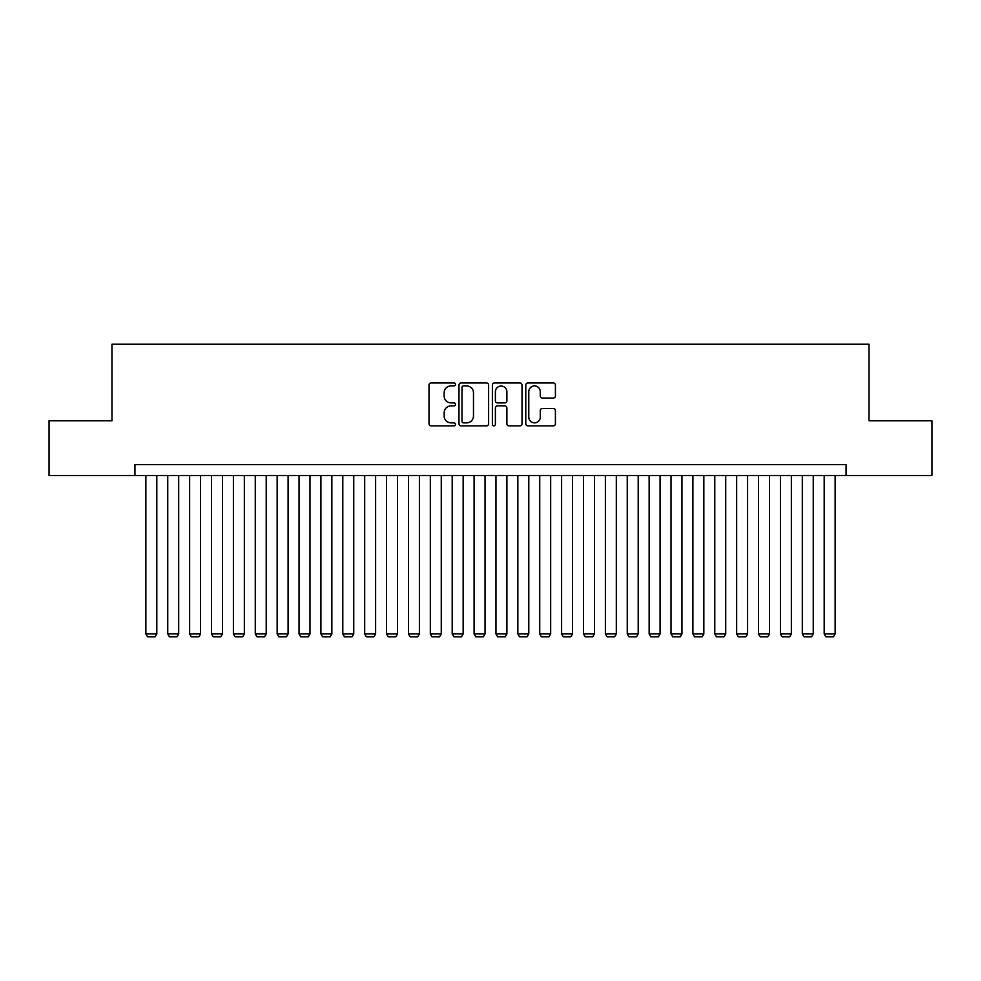 <?xml version="1.0" encoding="UTF-8"?>
<svg xmlns="http://www.w3.org/2000/svg" width="981" height="981" viewBox="0 0 981 981"><rect width="100%" height="100%" fill="white"/><g stroke="black" fill="none" stroke-linecap="round" stroke-linejoin="round"><path stroke-width="1.47" d="M455.491 384.429A1.508 1.508 0 0 0 453.982 382.921L431.162 382.921A2.146 2.146 0 0 0 429.016 385.067L429.016 423.731A2.146 2.146 0 0 0 431.162 425.877L453.982 425.877A1.508 1.508 0 0 0 455.491 424.368A1.508 1.508 0 0 0 453.982 422.872L451.039 422.872A6.867 6.867 0 0 1 444.16 415.993L444.16 412.78A6.867 6.867 0 0 1 451.039 405.901L453.982 405.901A1.508 1.508 0 0 0 455.491 404.393A1.508 1.508 0 0 0 453.982 402.897L451.039 402.897A6.867 6.867 0 0 1 444.16 396.017L444.16 392.805A6.867 6.867 0 0 1 451.039 385.925L453.982 385.925A1.508 1.508 0 0 0 455.491 384.429M553.272 398.065A2.146 2.146 0 0 0 555.418 395.919L555.418 385.067A2.146 2.146 0 0 0 553.272 382.921L527.925 382.921A2.146 2.146 0 0 0 525.779 385.067L525.779 423.731A2.146 2.146 0 0 0 527.925 425.877L553.272 425.877A2.146 2.146 0 0 0 555.418 423.731L555.418 410.622A2.146 2.146 0 0 0 553.272 408.476L542.419 408.476A2.146 2.146 0 0 0 540.273 410.622L540.273 417.121A5.751 5.751 0 0 1 534.535 422.872A5.751 5.751 0 0 1 528.784 417.121L528.784 391.677A5.751 5.751 0 0 1 534.535 385.925A5.751 5.751 0 0 1 540.273 391.677L540.273 395.919A2.146 2.146 0 0 0 542.419 398.065L553.272 398.065M134.937 475.515L49.05 475.515L49.05 420.812L111.957 420.812L111.957 344.221L869.043 344.221L869.043 420.812L931.95 420.812L931.95 475.515L846.063 475.515L846.063 464.577L134.937 464.577L134.937 475.515L846.063 475.515M488.624 385.067A2.146 2.146 0 0 0 486.478 382.921L461.131 382.921A2.146 2.146 0 0 0 458.985 385.067L458.985 423.731A2.146 2.146 0 0 0 461.131 425.877L486.478 425.877A2.146 2.146 0 0 0 488.624 423.731L488.624 385.067M494.522 382.921L519.869 382.921A2.146 2.146 0 0 1 522.015 385.067L522.015 423.731A2.146 2.146 0 0 1 519.869 425.877L509.029 425.877A2.146 2.146 0 0 1 506.883 423.731L506.883 408.047A2.146 2.146 0 0 0 504.725 405.901L497.539 405.901A2.146 2.146 0 0 0 495.38 408.047L495.38 424.368A1.508 1.508 0 0 1 493.884 425.877A1.508 1.508 0 0 1 492.376 424.368L492.376 385.067A2.146 2.146 0 0 1 494.522 382.921M463.486 385.925A1.508 1.508 0 0 0 461.99 387.434L461.99 421.364A1.508 1.508 0 0 0 463.486 422.872L466.6 422.872A6.867 6.867 0 0 0 473.48 415.993L473.48 392.805A6.867 6.867 0 0 0 466.6 385.925L463.486 385.925M506.883 391.775A5.751 5.751 0 0 0 501.132 386.036A5.751 5.751 0 0 0 495.38 391.775L495.38 400.751A2.146 2.146 0 0 0 497.539 402.897L504.725 402.897A2.146 2.146 0 0 0 506.883 400.751L506.883 391.775M156.813 475.515L156.813 633.934L145.875 633.934L145.875 475.515M156.813 633.934L155.17 636.779L147.518 636.779L145.875 633.934M178.689 475.515L178.689 633.934L167.751 633.934L167.751 475.515M178.689 633.934L177.058 636.779L169.394 636.779L167.751 633.934M200.578 475.515L200.578 633.934L189.64 633.934L189.64 475.515M200.578 633.934L198.935 636.779L191.283 636.779L189.64 633.934M222.454 475.515L222.454 633.934L211.516 633.934L211.516 475.515M222.454 633.934L220.811 636.779L213.159 636.779L211.516 633.934M244.343 475.515L244.343 633.934L233.392 633.934L233.392 475.515M244.343 633.934L242.699 636.779L235.035 636.779L233.392 633.934M266.219 475.515L266.219 633.934L255.281 633.934L255.281 475.515M266.219 633.934L264.576 636.779L256.924 636.779L255.281 633.934M288.095 475.515L288.095 633.934L277.157 633.934L277.157 475.515M288.095 633.934L286.464 636.779L278.8 636.779L277.157 633.934M309.984 475.515L309.984 633.934L299.046 633.934L299.046 475.515M309.984 633.934L308.341 636.779L300.676 636.779L299.046 633.934M331.86 475.515L331.86 633.934L320.922 633.934L320.922 475.515M331.86 633.934L330.217 636.779L322.565 636.779L320.922 633.934M353.749 475.515L353.749 633.934L342.798 633.934L342.798 475.515M353.749 633.934L352.105 636.779L344.441 636.779L342.798 633.934M375.625 475.515L375.625 633.934L364.687 633.934L364.687 475.515M375.625 633.934L373.982 636.779L366.33 636.779L364.687 633.934M397.501 475.515L397.501 633.934L386.563 633.934L386.563 475.515M397.501 633.934L395.87 636.779L388.206 636.779L386.563 633.934M419.39 475.515L419.39 633.934L408.452 633.934L408.452 475.515M419.39 633.934L417.747 636.779L410.083 636.779L408.452 633.934M441.266 475.515L441.266 633.934L430.328 633.934L430.328 475.515M441.266 633.934L439.623 636.779L431.971 636.779L430.328 633.934M463.155 475.515L463.155 633.934L452.204 633.934L452.204 475.515M463.155 633.934L461.511 636.779L453.847 636.779L452.204 633.934M485.031 475.515L485.031 633.934L474.093 633.934L474.093 475.515M485.031 633.934L483.388 636.779L475.736 636.779L474.093 633.934M506.907 475.515L506.907 633.934L495.969 633.934L495.969 475.515M506.907 633.934L505.264 636.779L497.612 636.779L495.969 633.934M528.796 475.515L528.796 633.934L517.845 633.934L517.845 475.515M528.796 633.934L527.153 636.779L519.489 636.779L517.845 633.934M550.672 475.515L550.672 633.934L539.734 633.934L539.734 475.515M550.672 633.934L549.029 636.779L541.377 636.779L539.734 633.934M572.548 475.515L572.548 633.934L561.61 633.934L561.61 475.515M572.548 633.934L570.917 636.779L563.253 636.779L561.61 633.934M594.437 475.515L594.437 633.934L583.499 633.934L583.499 475.515M594.437 633.934L592.794 636.779L585.13 636.779L583.499 633.934M616.313 475.515L616.313 633.934L605.375 633.934L605.375 475.515M616.313 633.934L614.67 636.779L607.018 636.779L605.375 633.934M638.202 475.515L638.202 633.934L627.251 633.934L627.251 475.515M638.202 633.934L636.559 636.779L628.895 636.779L627.251 633.934M660.078 475.515L660.078 633.934L649.14 633.934L649.14 475.515M660.078 633.934L658.435 636.779L650.783 636.779L649.14 633.934M681.954 475.515L681.954 633.934L671.016 633.934L671.016 475.515M681.954 633.934L680.323 636.779L672.659 636.779L671.016 633.934M703.843 475.515L703.843 633.934L692.905 633.934L692.905 475.515M703.843 633.934L702.2 636.779L694.536 636.779L692.905 633.934M725.719 475.515L725.719 633.934L714.781 633.934L714.781 475.515M725.719 633.934L724.076 636.779L716.424 636.779L714.781 633.934M747.608 475.515L747.608 633.934L736.657 633.934L736.657 475.515M747.608 633.934L745.965 636.779L738.301 636.779L736.657 633.934M769.484 475.515L769.484 633.934L758.546 633.934L758.546 475.515M769.484 633.934L767.841 636.779L760.189 636.779L758.546 633.934M791.36 475.515L791.36 633.934L780.422 633.934L780.422 475.515M791.36 633.934L789.717 636.779L782.065 636.779L780.422 633.934M813.249 475.515L813.249 633.934L802.311 633.934L802.311 475.515M813.249 633.934L811.606 636.779L803.942 636.779L802.311 633.934M835.125 475.515L835.125 633.934L824.187 633.934L824.187 475.515M835.125 633.934L833.482 636.779L825.83 636.779L824.187 633.934"/></g></svg>
